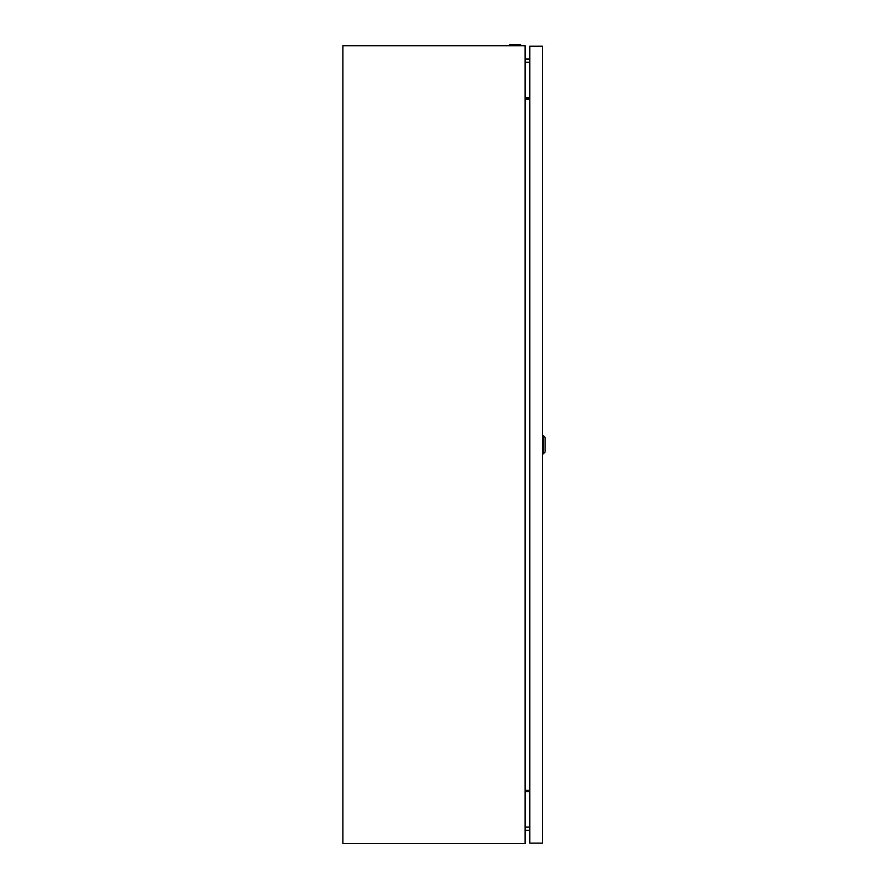 <?xml version="1.0" encoding="UTF-8"?>
<svg xmlns="http://www.w3.org/2000/svg" width="888" height="888" viewBox="0 0 888 888"><rect width="100%" height="100%" fill="white"/><g stroke="black" fill="none" stroke-linecap="round" stroke-linejoin="round"><path stroke-width="1.33" d="M509.59 45.732L509.59 44.4L520.623 44.4L520.623 45.732M525.086 45.732L525.086 843.6L342.901 843.6L342.901 45.732L525.086 45.732M529.803 59.019L525.086 59.019L529.803 59.019M529.803 830.313L525.086 830.313M525.086 790.242L529.803 790.242M525.086 791.574L529.803 791.574M529.803 97.758L525.086 97.758M529.803 99.09L525.086 99.09M543.101 435.353L545.099 437.351L545.099 451.981L543.101 453.979L543.101 435.353L542.435 435.353M542.435 843.101L542.435 46.232L529.803 46.232L529.803 843.101L542.435 843.101M529.803 62.282L525.086 62.282M529.803 827.05L525.086 827.05M543.101 453.979L542.435 453.979"/></g></svg>
